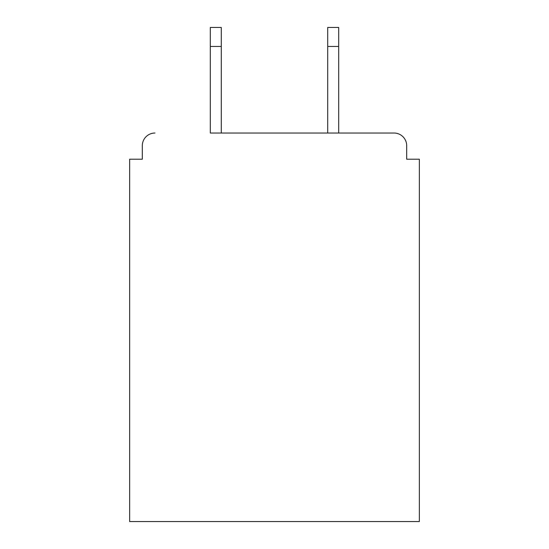 <?xml version="1.0" encoding="UTF-8"?>
<svg xmlns="http://www.w3.org/2000/svg" width="549" height="549" viewBox="0 0 549 549"><rect width="100%" height="100%" fill="white"/><g stroke="black" fill="none" stroke-linecap="round" stroke-linejoin="round"><path stroke-width="0.82" d="M406.685 159.21L406.685 145.698L406.685 159.21L419.354 159.21L419.354 521.55L129.646 521.55L129.646 159.21L142.315 159.21L142.315 145.698L142.315 159.21M210.308 46.452L210.308 27.45L221.288 27.45L221.288 46.452L210.308 46.452L210.308 133.03L394.01 133.03L338.692 133.03L338.692 46.452L327.712 46.452L327.712 27.45L338.692 27.45L338.692 46.452M154.99 133.03A12.668 12.668 0 0 0 142.315 145.698M406.685 145.698A12.668 12.668 0 0 0 394.01 133.03M327.712 46.452L327.712 133.03L221.288 133.03L221.288 46.452"/></g></svg>
